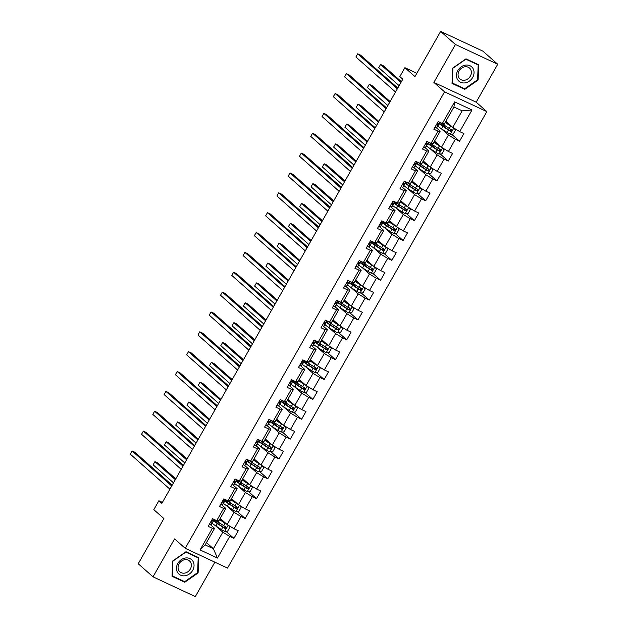 <?xml version="1.0" encoding="UTF-8"?>
<svg xmlns="http://www.w3.org/2000/svg" width="628" height="628" viewBox="0 0 628 628"><rect width="100%" height="100%" fill="white"/><g stroke="black" fill="none" stroke-linecap="round" stroke-linejoin="round"><path stroke-width="0.94" d="M497.729 64.252L482.924 51.166L440.636 31.4L455.441 44.486L433.893 82.417L444.553 91.837L486.841 111.603L476.181 102.183L497.729 64.252L455.441 44.486M444.553 91.837L185.236 548.322L227.524 568.089L486.841 111.603M185.236 548.322L174.576 538.903L153.028 576.834L195.316 596.6L214.87 562.17M153.028 576.834L138.223 563.748L163.892 518.555L153.821 509.661L158.884 500.752L161.851 503.366L402.799 79.222L399.84 76.6L404.895 67.691L414.967 76.592L440.636 31.4M445.833 121.267L452.764 127.39L462.161 110.842L453.934 106.996L444.538 123.543L442.332 123.504L438.163 121.557L433.822 129.195L437.991 131.142L431.051 143.365L426.883 141.41L422.542 149.048L426.71 151.003L419.771 163.217L415.603 161.27L411.262 168.908L415.43 170.855L408.49 183.078L404.322 181.131L399.981 188.769L404.149 190.716L397.21 202.938L393.042 200.984L388.701 208.622L392.869 210.576L385.93 222.791L381.761 220.844L377.42 228.482L381.589 230.429L374.649 242.651L370.473 240.705L366.14 248.343L370.308 250.289L363.369 262.512L359.192 260.557L354.859 268.195L359.028 270.15L352.088 282.365L347.912 280.418L343.579 288.056L347.747 290.003L340.808 302.225L336.632 300.278L332.298 307.916L336.467 309.863L329.527 322.086L325.351 320.131L321.01 327.769L325.186 329.724L318.247 341.946L314.071 339.991L309.73 347.629L313.906 349.576L306.959 361.799L302.79 359.852L298.449 367.49L302.625 369.437L295.678 381.659L291.51 379.712L287.169 387.343L291.345 389.297L284.398 401.52L280.229 399.565L275.888 407.203L280.064 409.158L273.117 421.372L268.949 419.425L264.608 427.064L268.784 429.01L261.837 441.233L257.668 439.286L253.327 446.924L257.496 448.871L250.556 461.093L246.388 459.139L242.047 466.777L246.215 468.731L239.276 480.946L235.108 478.999L230.766 486.637L234.935 488.584L227.995 500.806L223.827 498.86L219.486 506.498L223.654 508.445L216.715 520.667L212.547 518.712L208.206 526.35L212.374 528.305L200.081 549.94L217.453 558.064L213.402 548.739L222.807 532.191L215.404 525.652M442.332 123.504L454.625 101.862L471.997 109.986L459.704 131.621L463.872 133.576L459.539 141.214L451.516 134.125M217.453 558.064L229.746 536.422L233.914 538.377L238.255 530.739L234.087 528.784L241.026 516.561L245.203 518.516L249.536 510.878L245.367 508.923L252.307 496.709L256.483 498.656L260.816 491.018L256.648 489.071L263.587 476.848L267.764 478.795L272.097 471.165L267.928 469.21L274.868 456.988L279.044 458.942L283.377 451.304L279.209 449.35L286.148 437.135L290.324 439.082L294.658 431.444L290.489 429.497L297.429 417.275L301.605 419.221L305.946 411.583L301.77 409.637L308.717 397.414L312.885 399.369L317.226 391.731L313.05 389.776L319.997 377.561L324.166 379.508L328.507 371.87L324.331 369.923L331.278 357.701L335.446 359.648L339.787 352.01L335.611 350.063L342.558 337.84L346.727 339.795L351.068 332.157L346.892 330.202L353.839 317.988L358.007 319.935L362.348 312.297L358.172 310.35L365.119 298.127L369.288 300.074L373.629 292.436L369.46 290.489L376.4 278.267L380.568 280.221L384.909 272.583L380.741 270.629L387.68 258.406L391.848 260.361L396.19 252.723L392.021 250.776L398.961 238.554L403.129 240.5L407.47 232.862L403.302 230.916L410.241 218.693L414.409 220.648L418.75 213.01L414.582 211.055L421.521 198.833L425.698 200.787L430.031 193.149L425.863 191.195L432.802 178.98L436.978 180.927L441.311 173.289L437.143 171.342L444.082 159.119L448.259 161.066L452.592 153.428L448.423 151.481L455.363 139.259L459.539 141.214M431.051 143.365L433.257 143.404L440.197 131.181L436.02 127.5M441.021 128.489L448.423 135.028L441.484 147.25L434.552 141.127M440.197 131.181L437.991 131.142M455.363 139.259L448.423 135.028M448.423 151.481L441.484 147.25M419.771 163.217L421.977 163.264L428.916 151.042L424.74 147.352M429.74 148.349L437.143 154.888L430.204 167.111L423.272 160.98M428.916 151.042L426.71 151.003M444.082 159.119L437.143 154.888M437.143 171.342L430.204 167.111M408.49 183.078L410.696 183.125L417.636 170.902L413.46 167.213M418.46 168.202L425.863 174.749L418.923 186.971L411.992 180.84M417.636 170.902L415.43 170.855M432.802 178.98L425.863 174.749M425.863 191.195L418.923 186.971M397.21 202.938L399.408 202.977L406.355 190.763L402.179 187.073M407.18 188.062L414.582 194.609L407.643 206.824L400.703 200.701M406.355 190.763L404.149 190.716M421.521 198.833L414.582 194.609M414.582 211.055L407.643 206.824M385.93 222.791L388.128 222.838L395.075 210.616L390.899 206.926M395.899 207.923L403.302 214.462L396.362 226.684L389.423 220.554M395.075 210.616L392.869 210.576M410.241 218.693L403.302 214.462M403.302 230.916L396.362 226.684M374.649 242.651L376.847 242.698L383.794 230.476L379.618 226.786M384.619 227.776L392.021 234.323L385.082 246.545L378.142 240.414M383.794 230.476L381.589 230.429M398.961 238.554L392.021 234.323M392.021 250.776L385.082 246.545M363.369 262.512L365.567 262.551L372.514 250.337L368.338 246.647M373.338 247.636L380.741 254.183L373.793 266.398L366.862 260.275M372.514 250.337L370.308 250.289M387.68 258.406L380.741 254.183M380.741 270.629L373.793 266.398M352.088 282.365L354.286 282.412L361.233 270.189L357.057 266.507M362.058 267.497L369.46 274.036L362.513 286.258L355.581 280.135M361.233 270.189L359.028 270.15M376.4 278.267L369.46 274.036M369.46 290.489L362.513 286.258M340.808 302.225L343.006 302.272L349.953 290.05L345.777 286.36M350.769 287.349L358.18 293.896L351.233 306.119L344.301 299.988M349.953 290.05L347.747 290.003M365.119 298.127L358.18 293.896M358.172 310.35L351.233 306.119M329.527 322.086L331.725 322.125L338.665 309.91L334.496 306.221M339.489 307.21L346.899 313.757L339.952 325.971L333.021 319.848M338.665 309.91L336.467 309.863M353.839 317.988L346.899 313.757M346.892 330.202L339.952 325.971M318.247 341.946L320.445 341.985L327.384 329.763L323.216 326.081M328.209 327.07L335.619 333.609L328.672 345.832L321.74 339.709M327.384 329.763L325.186 329.724M342.558 337.84L335.619 333.609M335.611 350.063L328.672 345.832M306.959 361.799L309.164 361.846L316.104 349.623L311.935 345.934M316.928 346.923L324.338 353.47L317.391 365.692L310.46 359.561M316.104 349.623L313.906 349.576M331.278 357.701L324.338 353.47M324.331 369.923L317.391 365.692M295.678 381.659L297.884 381.698L304.823 369.484L300.655 365.794M305.648 366.783L313.05 373.33L306.111 385.545L299.179 379.422M304.823 369.484L302.625 369.437M319.997 377.561L313.05 373.33M313.05 389.776L306.111 385.545M284.398 401.52L286.604 401.559L293.543 389.336L289.375 385.655M294.367 386.644L301.77 393.183L294.83 405.405L287.899 399.282M293.543 389.336L291.345 389.297M308.717 397.414L301.77 393.183M301.77 409.637L294.83 405.405M273.117 421.372L275.323 421.419L282.262 409.197L278.094 405.507M283.087 406.504L290.489 413.043L283.55 425.266L276.618 419.135M282.262 409.197L280.064 409.158M297.429 417.275L290.489 413.043M290.489 429.497L283.55 425.266M261.837 441.233L264.043 441.28L270.982 429.057L266.814 425.368M271.806 426.357L279.209 432.904L272.269 445.126L265.338 438.996M270.982 429.057L268.784 429.01M286.148 437.135L279.209 432.904M279.209 449.35L272.269 445.126M250.556 461.093L252.762 461.133L259.702 448.91L255.525 445.228M260.526 446.218L267.928 452.757L260.989 464.979L254.057 458.856M259.702 448.91L257.496 448.871M274.868 456.988L267.928 452.757M267.928 469.21L260.989 464.979M239.276 480.946L241.482 480.993L248.421 468.771L244.245 465.081M249.245 466.078L256.648 472.617L249.709 484.84L242.777 478.709M248.421 468.771L246.215 468.731M263.587 476.848L256.648 472.617M256.648 489.071L249.709 484.84M227.995 500.806L230.201 500.854L237.141 488.631L232.964 484.942M237.965 485.931L245.367 492.478L238.428 504.7L231.496 498.569M237.141 488.631L234.935 488.584M252.307 496.709L245.367 492.478M245.367 508.923L238.428 504.7M216.715 520.667L218.913 520.706L225.86 508.492L221.684 504.802M226.684 505.791L234.087 512.338L227.148 524.553L220.208 518.43M225.86 508.492L223.654 508.445M241.026 516.561L234.087 512.338M234.087 528.784L227.148 524.553M200.081 549.94L205.175 544.892L214.58 528.344L210.404 524.655M206.471 542.616L213.402 548.739L205.175 544.892M214.58 528.344L212.374 528.305M229.746 536.422L222.807 532.191M416.851 73.28L404.895 67.691M162.401 502.392L158.884 500.752M471.997 109.986L462.161 110.842M453.934 106.996L454.625 101.862M459.704 131.621L452.764 127.39M233.914 538.377L225.892 531.28M245.203 518.516L237.18 511.428M256.483 498.656L248.46 491.567M267.764 478.795L259.741 471.707M279.044 458.942L271.021 451.854M290.324 439.082L282.302 431.993M301.605 419.221L293.582 412.133M312.885 399.369L304.863 392.28M324.166 379.508L316.143 372.42M335.446 359.648L327.424 352.559M346.727 339.795L338.704 332.707M358.007 319.935L349.984 312.846M369.288 300.074L361.265 292.986M380.568 280.221L372.545 273.125M391.848 260.361L383.826 253.272M403.129 240.5L395.106 233.412M414.409 220.648L406.387 213.551M425.698 200.787L417.675 193.699M436.978 180.927L428.955 173.838M448.259 161.066L440.236 153.978M198.11 572.94L198.723 557.68L185.99 551.729L172.645 561.032L172.033 576.292L184.765 582.25L198.11 572.94L197.608 572.493M433.893 82.417L476.181 102.183M465.992 58.836L452.647 68.146L452.034 83.406L464.767 89.357L478.112 80.054L478.724 64.794L465.992 58.836M183.486 581.112L184.765 582.25M477.602 79.599L478.112 80.054M463.488 88.226L464.767 89.357M209.399 524.254A3.909 0.502 29.6 0 0 211.079 524.741L211.722 524.035A11.296 1.46 29.6 0 0 211.746 524.003A11.296 1.46 29.6 0 0 211.762 523.964M214.007 520.015A11.296 1.46 -150.4 0 1 213.991 520.055A11.296 1.46 -150.4 0 1 213.96 520.086L213.324 520.793A3.909 0.502 -150.4 0 1 212.335 520.604L211.471 522.127A3.909 0.502 29.6 0 0 212.452 522.323L213.096 521.617A11.296 1.46 29.6 0 0 213.12 521.585A11.296 1.46 29.6 0 0 212.704 520.73M172.174 485.193L134.934 452.293L132.076 450.959L171.719 485.986M130.271 454.138L132.076 450.959L130.271 454.138L169.913 489.173M226.841 524.286A3.909 0.502 -150.4 0 1 225.06 523.218L219.572 519.654A11.296 1.46 -150.4 0 1 219.533 519.623M225.852 523.414L220.397 519.858A9.373 1.209 -150.4 0 1 219.674 519.38M228.49 525.369L229.801 527.347L227.634 531.162L224.628 531.366A3.909 0.502 -150.4 0 1 221.441 529.585L215.961 526.013A11.296 1.46 -150.4 0 1 212.17 523.257M213.394 520.714A11.296 1.46 29.6 0 0 217.335 523.595L222.814 527.167A3.909 0.502 29.6 0 0 225.067 528.486C226.339 528.478 226.622 527.967 225.939 526.955A3.909 0.502 -150.4 0 1 223.686 525.644L218.199 522.072A11.296 1.46 -150.4 0 1 215.192 519.953M175.769 478.858L157.793 462.977L154.935 461.643L153.13 464.822L173.509 482.838M225.083 526.201C225.868 527.3 225.578 527.81 224.22 527.732L218.151 523.807A9.373 1.209 -150.4 0 1 214.007 520.188A9.373 1.209 -150.4 0 1 215.796 520.408M175.322 479.651L154.935 461.643L153.13 464.822M193.047 561.456A9.593 8.109 131.5 0 0 181.178 559.736A9.593 8.109 131.5 0 0 177.473 572.312A9.593 8.109 131.5 0 0 189.342 574.023A9.593 8.109 131.5 0 0 193.047 561.456M190.614 562.295A7.269 6.139 131.5 0 0 189.53 560.961A7.269 6.139 131.5 0 0 180.84 561.62A7.269 6.139 131.5 0 0 178.831 570.514A7.269 6.139 131.5 0 0 179.906 571.849A7.269 6.139 131.5 0 0 188.604 571.19A7.269 6.139 131.5 0 0 190.614 562.295M184.671 581.669L172.331 575.9L172.92 561.11L185.857 552.098L198.189 557.86L197.6 572.65L184.671 581.669M197.153 556.942L198.189 557.86M457.836 70.524A9.593 8.109 131.5 0 0 460.56 82.268A9.593 8.109 131.5 0 0 472.688 77.464A9.593 8.109 131.5 0 0 469.964 65.72A9.593 8.109 131.5 0 0 457.836 70.524M459.099 70.886A7.269 6.139 131.5 0 0 459.908 78.963A7.269 6.139 131.5 0 0 470.341 76.145A7.269 6.139 131.5 0 0 469.532 68.075A7.269 6.139 131.5 0 0 459.099 70.886M478.191 64.974L477.602 79.764L464.665 88.784L452.333 83.014L452.921 68.224L465.85 59.205L478.191 64.974L477.147 64.056M220.679 504.394A3.909 0.502 29.6 0 0 222.359 504.881L223.003 504.174A11.296 1.46 29.6 0 0 223.026 504.143A11.296 1.46 29.6 0 0 223.042 504.103M225.287 500.155A11.296 1.46 -150.4 0 1 225.271 500.194A11.296 1.46 -150.4 0 1 225.248 500.233L224.604 500.94A3.909 0.502 -150.4 0 1 223.615 500.744L222.752 502.267A3.909 0.502 29.6 0 0 223.733 502.463L224.377 501.756A11.296 1.46 29.6 0 0 224.4 501.725A11.296 1.46 29.6 0 0 223.984 500.869M183.454 465.34L146.214 432.433L143.357 431.098L182.999 466.125M141.551 434.278L143.357 431.098L141.551 434.278L181.194 469.312M231.96 484.533A3.909 0.502 29.6 0 0 233.64 485.028L234.283 484.321A11.296 1.46 29.6 0 0 234.307 484.282A11.296 1.46 29.6 0 0 234.323 484.243M236.568 480.302A11.296 1.46 -150.4 0 1 236.552 480.341A11.296 1.46 -150.4 0 1 236.528 480.373L235.885 481.079A3.909 0.502 -150.4 0 1 234.896 480.883L234.032 482.414A3.909 0.502 29.6 0 0 235.013 482.61L235.657 481.904A11.296 1.46 29.6 0 0 235.681 481.864A11.296 1.46 29.6 0 0 235.264 481.017M194.735 445.48L157.495 412.572L154.637 411.238L194.28 446.273M152.832 414.425L154.637 411.238L152.832 414.425L192.474 449.452M238.122 504.433A3.909 0.502 -150.4 0 1 236.34 503.366L230.853 499.794A11.296 1.46 -150.4 0 1 230.814 499.762M237.133 503.554L231.677 499.998A9.373 1.209 -150.4 0 1 230.955 499.519M239.77 505.516L241.081 507.487L238.915 511.31L235.908 511.514A3.909 0.502 -150.4 0 1 232.721 509.732L227.242 506.16A11.296 1.46 -150.4 0 1 223.45 503.405M224.675 500.854A11.296 1.46 29.6 0 0 228.616 503.742L234.095 507.306A3.909 0.502 29.6 0 0 236.348 508.625C237.619 508.617 237.902 508.107 237.219 507.102A3.909 0.502 -150.4 0 1 234.966 505.783L229.479 502.212A11.296 1.46 -150.4 0 1 226.472 500.092M187.05 459.005L169.073 443.117L166.216 441.782L164.41 444.962L184.789 462.977M236.364 506.349C237.149 507.44 236.858 507.95 235.5 507.871L229.432 503.946A9.373 1.209 -150.4 0 1 225.287 500.328A9.373 1.209 -150.4 0 1 227.077 500.555M186.602 459.798L166.216 441.782L164.41 444.962M249.402 484.573A3.909 0.502 -150.4 0 1 247.62 483.505L242.133 479.933A11.296 1.46 -150.4 0 1 242.094 479.91M248.413 483.701L242.958 480.145A9.373 1.209 -150.4 0 1 242.235 479.666M251.051 485.656L252.362 487.634L250.195 491.449L247.189 491.653A3.909 0.502 -150.4 0 1 244.002 489.871L238.522 486.3A11.296 1.46 -150.4 0 1 234.731 483.544M235.955 481.001A11.296 1.46 29.6 0 0 239.896 483.882L245.375 487.454A3.909 0.502 29.6 0 0 247.628 488.772C248.9 488.757 249.19 488.246 248.5 487.242A3.909 0.502 -150.4 0 1 246.247 485.923L240.76 482.351A11.296 1.46 -150.4 0 1 237.753 480.239M198.33 439.145L180.354 423.256L177.496 421.922L175.691 425.109L196.077 443.117M247.644 486.488C248.429 487.587 248.139 488.089 246.78 488.019L240.712 484.086A9.373 1.209 -150.4 0 1 236.568 480.475A9.373 1.209 -150.4 0 1 238.357 480.695M197.883 439.938L177.496 421.922L175.691 425.109M243.24 464.673A3.909 0.502 29.6 0 0 244.92 465.167L245.564 464.461A11.296 1.46 29.6 0 0 245.587 464.43A11.296 1.46 29.6 0 0 245.603 464.39M247.848 460.442A11.296 1.46 -150.4 0 1 247.832 460.481A11.296 1.46 -150.4 0 1 247.809 460.512L247.165 461.219A3.909 0.502 -150.4 0 1 246.184 461.03L245.312 462.553A3.909 0.502 29.6 0 0 246.294 462.75L246.937 462.043A11.296 1.46 29.6 0 0 246.961 462.012A11.296 1.46 29.6 0 0 246.545 461.156M206.015 425.619L168.775 392.72L165.918 391.377L205.568 426.412M164.112 394.565L165.918 391.377L164.112 394.565L203.755 429.599M254.521 444.82A3.909 0.502 29.6 0 0 256.2 445.307L256.844 444.6A11.296 1.46 29.6 0 0 256.868 444.569A11.296 1.46 29.6 0 0 256.891 444.53M259.129 440.581A11.296 1.46 -150.4 0 1 259.113 440.62A11.296 1.46 -150.4 0 1 259.089 440.66L258.446 441.366A3.909 0.502 -150.4 0 1 257.464 441.17L256.593 442.693A3.909 0.502 29.6 0 0 257.574 442.889L258.218 442.183A11.296 1.46 29.6 0 0 258.241 442.151A11.296 1.46 29.6 0 0 257.825 441.296M217.296 405.767L180.063 372.859L177.206 371.525L216.848 406.551M175.393 374.704L177.206 371.525L175.393 374.704L215.035 409.739M265.801 424.96A3.909 0.502 29.6 0 0 267.481 425.454L268.125 424.748A11.296 1.46 29.6 0 0 268.148 424.709A11.296 1.46 29.6 0 0 268.172 424.669M270.409 420.729A11.296 1.46 -150.4 0 1 270.393 420.768A11.296 1.46 -150.4 0 1 270.37 420.799L269.726 421.506A3.909 0.502 -150.4 0 1 268.745 421.31L267.873 422.84A3.909 0.502 29.6 0 0 268.855 423.036L269.498 422.33A11.296 1.46 29.6 0 0 269.522 422.291A11.296 1.46 29.6 0 0 269.106 421.443M228.576 385.906L191.344 352.999L188.486 351.664L228.129 386.699M186.673 354.844L188.486 351.664L186.673 354.844L226.316 389.878M260.683 464.712A3.909 0.502 -150.4 0 1 258.901 463.645L253.414 460.081A11.296 1.46 -150.4 0 1 253.374 460.049M259.694 463.841L254.238 460.285A9.373 1.209 -150.4 0 1 253.516 459.806M262.331 465.795L263.65 467.774L261.476 471.589L258.469 471.793A3.909 0.502 -150.4 0 1 255.282 470.011L249.803 466.439A11.296 1.46 -150.4 0 1 246.011 463.684M247.236 461.14A11.296 1.46 29.6 0 0 251.176 464.021L256.656 467.593A3.909 0.502 29.6 0 0 258.909 468.912C260.18 468.904 260.471 468.394 259.78 467.381A3.909 0.502 -150.4 0 1 257.527 466.07L252.04 462.498A11.296 1.46 -150.4 0 1 249.033 460.379M209.611 419.284L191.634 403.404L188.777 402.069L186.971 405.248L207.358 423.264M258.924 466.628C259.709 467.727 259.419 468.237 258.061 468.158L251.993 464.233A9.373 1.209 -150.4 0 1 247.848 460.614A9.373 1.209 -150.4 0 1 249.638 460.834M209.163 420.077L188.777 402.069L186.971 405.248M271.963 444.852A3.909 0.502 -150.4 0 1 270.181 443.792L264.694 440.22A11.296 1.46 -150.4 0 1 264.655 440.189M270.974 443.98L265.518 440.424A9.373 1.209 -150.4 0 1 264.796 439.945M273.612 445.943L274.931 447.913L272.756 451.736L269.75 451.94A3.909 0.502 -150.4 0 1 266.562 450.158L261.083 446.587A11.296 1.46 -150.4 0 1 257.292 443.831M258.516 441.28A11.296 1.46 29.6 0 0 262.457 444.169L267.936 447.733A3.909 0.502 29.6 0 0 270.189 449.051C271.461 449.044 271.751 448.533 271.061 447.529A3.909 0.502 -150.4 0 1 268.808 446.21L263.32 442.638A11.296 1.46 -150.4 0 1 260.314 440.518M220.891 399.432L202.915 383.543L200.057 382.209L198.252 385.388L218.638 403.404M270.205 446.775C270.99 447.866 270.699 448.376 269.341 448.298L263.273 444.373A9.373 1.209 -150.4 0 1 259.129 440.754A9.373 1.209 -150.4 0 1 260.918 440.982M220.444 400.224L200.057 382.209L198.252 385.388M283.244 424.999A3.909 0.502 -150.4 0 1 281.462 423.931L275.982 420.36A11.296 1.46 -150.4 0 1 275.935 420.336M282.262 424.128L276.799 420.572A9.373 1.209 -150.4 0 1 276.077 420.093M284.892 426.082L286.211 428.053L284.037 431.876L281.03 432.08A3.909 0.502 -150.4 0 1 277.843 430.298L272.364 426.726A11.296 1.46 -150.4 0 1 268.572 423.971M269.797 421.427A11.296 1.46 29.6 0 0 273.737 424.308L279.224 427.88A3.909 0.502 29.6 0 0 281.477 429.199C282.741 429.183 283.032 428.673 282.341 427.668A3.909 0.502 -150.4 0 1 280.088 426.349L274.609 422.777A11.296 1.46 -150.4 0 1 271.594 420.666M232.172 379.571L214.195 363.683L211.338 362.348L209.532 365.535L229.919 383.543M281.493 426.914C282.27 428.013 281.98 428.516 280.622 428.445L274.554 424.512A9.373 1.209 -150.4 0 1 270.409 420.893A9.373 1.209 -150.4 0 1 272.199 421.121M231.724 380.364L211.338 362.348L209.532 365.535M277.081 405.099A3.909 0.502 29.6 0 0 278.761 405.594L279.405 404.887A11.296 1.46 29.6 0 0 279.436 404.856A11.296 1.46 29.6 0 0 279.452 404.817M281.689 400.868A11.296 1.46 -150.4 0 1 281.674 400.907A11.296 1.46 -150.4 0 1 281.65 400.939L281.006 401.645A3.909 0.502 -150.4 0 1 280.025 401.449L279.154 402.98A3.909 0.502 29.6 0 0 280.135 403.176L280.779 402.47A11.296 1.46 29.6 0 0 280.81 402.43A11.296 1.46 29.6 0 0 280.386 401.582M239.857 366.046L202.624 333.146L199.767 331.804L239.409 366.838M197.953 334.991L199.767 331.804L197.953 334.991L237.596 370.018M294.532 405.139A3.909 0.502 -150.4 0 1 292.742 404.071L287.263 400.499A11.296 1.46 -150.4 0 1 287.216 400.476M293.543 404.267L288.079 400.711A9.373 1.209 -150.4 0 1 287.357 400.232M296.173 406.222L297.491 408.2L295.317 412.015L292.31 412.219A3.909 0.502 -150.4 0 1 289.131 410.437L283.644 406.865A11.296 1.46 -150.4 0 1 279.853 404.11M281.077 401.567A11.296 1.46 29.6 0 0 285.018 404.448L290.505 408.019A3.909 0.502 29.6 0 0 292.758 409.338C294.022 409.323 294.312 408.82 293.621 407.808A3.909 0.502 -150.4 0 1 291.368 406.489L285.889 402.925A11.296 1.46 -150.4 0 1 282.875 400.805M243.452 359.711L225.476 343.83L222.618 342.488L220.813 345.675L241.199 363.691M292.774 407.054C293.551 408.153 293.268 408.663 291.902 408.585L285.834 404.66A9.373 1.209 -150.4 0 1 281.689 401.041A9.373 1.209 -150.4 0 1 283.479 401.261M243.005 360.503L222.618 342.488L220.813 345.675M288.362 385.247A3.909 0.502 29.6 0 0 290.042 385.733L290.686 385.027A11.296 1.46 29.6 0 0 290.717 384.995A11.296 1.46 29.6 0 0 290.733 384.956M292.97 381.008A11.296 1.46 -150.4 0 1 292.954 381.047A11.296 1.46 -150.4 0 1 292.931 381.086L292.287 381.793A3.909 0.502 -150.4 0 1 291.306 381.596L290.434 383.119A3.909 0.502 29.6 0 0 291.416 383.316L292.059 382.609A11.296 1.46 29.6 0 0 292.091 382.578A11.296 1.46 29.6 0 0 291.667 381.722M251.137 346.193L213.905 313.286L211.047 311.951L250.69 346.978M209.234 315.13L211.047 311.951L209.234 315.13L248.876 350.165M305.812 385.278A3.909 0.502 -150.4 0 1 304.023 384.218L298.543 380.647A11.296 1.46 -150.4 0 1 298.496 380.615M304.823 384.407L299.36 380.851A9.373 1.209 -150.4 0 1 298.638 380.372M307.453 386.369L308.772 388.339L306.597 392.162L303.591 392.367A3.909 0.502 -150.4 0 1 300.412 390.577L294.925 387.013A11.296 1.46 -150.4 0 1 291.133 384.257M292.358 381.706A11.296 1.46 29.6 0 0 296.298 384.587L301.785 388.159A3.909 0.502 29.6 0 0 304.038 389.478C305.302 389.47 305.593 388.96 304.902 387.955A3.909 0.502 -150.4 0 1 302.649 386.636L297.17 383.064A11.296 1.46 -150.4 0 1 294.155 380.945M254.733 339.858L236.756 323.969L233.899 322.635L232.093 325.814L252.48 343.83M304.054 387.201C304.831 388.292 304.549 388.803 303.183 388.724L297.123 384.799A9.373 1.209 -150.4 0 1 292.97 381.18A9.373 1.209 -150.4 0 1 294.76 381.408M254.285 340.651L233.899 322.635L232.093 325.814M299.642 365.386A3.909 0.502 29.6 0 0 301.322 365.881L301.966 365.174A11.296 1.46 29.6 0 0 301.997 365.135A11.296 1.46 29.6 0 0 302.013 365.096M304.25 361.147A11.296 1.46 -150.4 0 1 304.235 361.186A11.296 1.46 -150.4 0 1 304.211 361.226L303.567 361.932A3.909 0.502 -150.4 0 1 302.586 361.736L301.715 363.267A3.909 0.502 29.6 0 0 302.696 363.455L303.34 362.749A11.296 1.46 29.6 0 0 303.371 362.717A11.296 1.46 29.6 0 0 302.955 361.869M262.418 326.332L225.185 293.425L222.328 292.091L261.97 327.125M220.522 295.27L222.328 292.091L220.522 295.27L260.165 330.304M317.093 365.425A3.909 0.502 -150.4 0 1 315.303 364.358L309.824 360.786A11.296 1.46 -150.4 0 1 309.777 360.762M316.104 364.546L310.64 360.998A9.373 1.209 -150.4 0 1 309.918 360.511M318.734 366.509L320.052 368.479L317.886 372.302L314.871 372.506A3.909 0.502 -150.4 0 1 311.692 370.724L306.205 367.152A11.296 1.46 -150.4 0 1 302.413 364.397M303.646 361.846A11.296 1.46 29.6 0 0 307.579 364.735L313.066 368.306A3.909 0.502 29.6 0 0 315.319 369.625C316.583 369.609 316.873 369.099 316.182 368.094A3.909 0.502 -150.4 0 1 313.929 366.776L308.45 363.204A11.296 1.46 -150.4 0 1 305.436 361.084M266.013 319.997L248.036 304.109L245.179 302.774L243.374 305.962L263.76 323.969M315.334 367.341C316.112 368.432 315.829 368.942 314.463 368.871L308.403 364.939A9.373 1.209 -150.4 0 1 304.25 361.32A9.373 1.209 -150.4 0 1 306.04 361.547M265.566 320.79L245.179 302.774L243.374 305.962M310.931 345.526A3.909 0.502 29.6 0 0 312.611 346.02L313.246 345.314A11.296 1.46 29.6 0 0 313.278 345.274A11.296 1.46 29.6 0 0 313.294 345.235M315.531 341.294A11.296 1.46 -150.4 0 1 315.515 341.334A11.296 1.46 -150.4 0 1 315.491 341.365L314.848 342.072A3.909 0.502 -150.4 0 1 313.867 341.875L312.995 343.406A3.909 0.502 29.6 0 0 313.984 343.602L314.628 342.896A11.296 1.46 29.6 0 0 314.652 342.857A11.296 1.46 29.6 0 0 314.236 342.009M273.698 306.472L236.466 273.565L233.608 272.23L273.251 307.265M231.803 275.417L233.608 272.23L231.803 275.417L271.445 310.444M328.373 345.565A3.909 0.502 -150.4 0 1 326.584 344.497L321.104 340.925A11.296 1.46 -150.4 0 1 321.065 340.902M327.384 344.694L321.921 341.137A9.373 1.209 -150.4 0 1 321.198 340.659M330.014 346.648L331.333 348.626L329.166 352.441L326.152 352.646A3.909 0.502 -150.4 0 1 322.973 350.864L317.485 347.292A11.296 1.46 -150.4 0 1 313.694 344.536M314.926 341.993A11.296 1.46 29.6 0 0 318.859 344.874L324.346 348.446A3.909 0.502 29.6 0 0 326.599 349.765C327.863 349.749 328.154 349.246 327.463 348.234A3.909 0.502 -150.4 0 1 325.21 346.915L319.731 343.351A11.296 1.46 -150.4 0 1 316.716 341.232M277.301 300.137L259.317 284.256L256.467 282.914L254.654 286.101L275.04 304.117M326.615 347.48C327.4 348.579 327.11 349.089 325.744 349.011L319.683 345.086A9.373 1.209 -150.4 0 1 315.531 341.467A9.373 1.209 -150.4 0 1 317.321 341.687M276.846 300.93L256.467 282.914L254.654 286.101M322.211 325.673A3.909 0.502 29.6 0 0 323.891 326.16L324.535 325.453A11.296 1.46 29.6 0 0 324.558 325.422A11.296 1.46 29.6 0 0 324.574 325.382M326.811 321.434A11.296 1.46 -150.4 0 1 326.796 321.473A11.296 1.46 -150.4 0 1 326.772 321.512L326.128 322.219A3.909 0.502 -150.4 0 1 325.147 322.023L324.276 323.546A3.909 0.502 29.6 0 0 325.265 323.742L325.908 323.035A11.296 1.46 29.6 0 0 325.932 323.004A11.296 1.46 29.6 0 0 325.516 322.148M284.979 286.611L247.746 253.712L244.889 252.377L284.531 287.404M243.083 255.557L244.889 252.377L243.083 255.557L282.726 290.591M339.654 325.704A3.909 0.502 -150.4 0 1 337.864 324.645L332.385 321.073A11.296 1.46 -150.4 0 1 332.345 321.041M338.665 324.833L333.201 321.277A9.373 1.209 -150.4 0 1 332.479 320.798M341.294 326.796L342.613 328.766L340.447 332.581L337.432 332.785A3.909 0.502 -150.4 0 1 334.253 331.003L328.766 327.439A11.296 1.46 -150.4 0 1 324.974 324.684M326.207 322.133A11.296 1.46 29.6 0 0 330.14 325.014L335.627 328.585A3.909 0.502 29.6 0 0 337.88 329.904C339.144 329.896 339.434 329.386 338.743 328.381A3.909 0.502 -150.4 0 1 336.49 327.062L331.011 323.491A11.296 1.46 -150.4 0 1 327.997 321.371M288.582 280.284L270.605 264.396L267.748 263.061L265.934 266.241L286.321 284.256M337.895 327.628C338.68 328.719 338.39 329.229 337.024 329.151L330.964 325.226A9.373 1.209 -150.4 0 1 326.811 321.607A9.373 1.209 -150.4 0 1 328.609 321.834M288.126 281.069L267.748 263.061L265.934 266.241M333.492 305.812A3.909 0.502 29.6 0 0 335.171 306.307L335.815 305.601A11.296 1.46 29.6 0 0 335.839 305.561A11.296 1.46 29.6 0 0 335.854 305.522M338.099 301.573A11.296 1.46 -150.4 0 1 338.076 301.613A11.296 1.46 -150.4 0 1 338.052 301.652L337.409 302.358A3.909 0.502 -150.4 0 1 336.427 302.162L335.564 303.693A3.909 0.502 29.6 0 0 336.545 303.881L337.189 303.175A11.296 1.46 29.6 0 0 337.212 303.143A11.296 1.46 29.6 0 0 336.796 302.296M296.259 266.759L259.026 233.851L256.169 232.517L295.812 267.552M254.364 235.696L256.169 232.517L254.364 235.696L294.006 270.731M350.934 305.852A3.909 0.502 -150.4 0 1 349.144 304.784L343.665 301.212A11.296 1.46 -150.4 0 1 343.626 301.189M349.945 304.973L344.482 301.416A9.373 1.209 -150.4 0 1 343.759 300.938M352.575 306.935L353.894 308.905L351.727 312.728L348.713 312.932A3.909 0.502 -150.4 0 1 345.533 311.15L340.046 307.579A11.296 1.46 -150.4 0 1 336.255 304.823M337.487 302.272A11.296 1.46 29.6 0 0 341.42 305.161L346.907 308.733A3.909 0.502 29.6 0 0 349.16 310.044C350.424 310.036 350.714 309.526 350.024 308.521A3.909 0.502 -150.4 0 1 347.771 307.202L342.291 303.63A11.296 1.46 -150.4 0 1 339.285 301.511M299.862 260.424L281.886 244.535L279.028 243.201L277.215 246.38L297.601 264.396M349.176 307.767C349.961 308.858 349.67 309.369 348.305 309.298L342.244 305.365A9.373 1.209 -150.4 0 1 338.099 301.746A9.373 1.209 -150.4 0 1 339.889 301.974M299.407 261.217L279.028 243.201L277.215 246.38M344.772 285.952A3.909 0.502 29.6 0 0 346.452 286.447L347.096 285.74A11.296 1.46 29.6 0 0 347.119 285.701A11.296 1.46 29.6 0 0 347.135 285.661M349.38 281.721A11.296 1.46 -150.4 0 1 349.356 281.76A11.296 1.46 -150.4 0 1 349.333 281.791L348.689 282.498A3.909 0.502 -150.4 0 1 347.708 282.302L346.844 283.832A3.909 0.502 29.6 0 0 347.826 284.029L348.469 283.322A11.296 1.46 29.6 0 0 348.493 283.283A11.296 1.46 29.6 0 0 348.077 282.435M307.539 246.898L270.307 213.991L267.45 212.656L307.092 247.691M265.644 215.844L267.45 212.656L265.644 215.844L305.286 250.87M362.215 285.991A3.909 0.502 -150.4 0 1 360.433 284.924L354.946 281.352A11.296 1.46 -150.4 0 1 354.906 281.328M361.226 285.12L355.762 281.564A9.373 1.209 -150.4 0 1 355.04 281.085M363.855 287.075L365.174 289.053L363.008 292.868L359.993 293.072A3.909 0.502 -150.4 0 1 356.814 291.29L351.327 287.718A11.296 1.46 -150.4 0 1 347.535 284.963M348.768 282.419A11.296 1.46 29.6 0 0 352.701 285.3L358.188 288.872A3.909 0.502 29.6 0 0 360.441 290.191C361.704 290.175 361.995 289.665 361.312 288.66A3.909 0.502 -150.4 0 1 359.059 287.341L353.572 283.77A11.296 1.46 -150.4 0 1 350.565 281.658M311.143 240.563L293.166 224.675L290.309 223.34L288.495 226.527L308.882 244.535M360.456 287.907C361.241 289.006 360.951 289.516 359.585 289.437L353.525 285.505A9.373 1.209 -150.4 0 1 349.38 281.894A9.373 1.209 -150.4 0 1 351.17 282.113M310.687 241.356L290.309 223.34L288.495 226.527M356.052 266.099A3.909 0.502 29.6 0 0 357.732 266.586L358.376 265.88A11.296 1.46 29.6 0 0 358.4 265.848A11.296 1.46 29.6 0 0 358.415 265.809M360.66 261.86A11.296 1.46 -150.4 0 1 360.645 261.9L359.97 262.637A3.909 0.502 -150.4 0 1 358.988 262.449L358.125 263.972A3.909 0.502 29.6 0 0 359.106 264.168L359.75 263.462A11.296 1.46 29.6 0 0 359.773 263.43A11.296 1.46 29.6 0 0 359.357 262.575M318.82 227.038L281.587 194.138L278.73 192.804L318.372 227.831M276.924 195.983L278.73 192.804L276.924 195.983L316.567 231.018M373.495 266.131A3.909 0.502 -150.4 0 1 371.713 265.071L366.226 261.499A11.296 1.46 -150.4 0 1 366.187 261.468M372.506 265.259L367.05 261.703A9.373 1.209 -150.4 0 1 366.32 261.224M375.136 267.214L376.455 269.192L374.288 273.007L371.281 273.211A3.909 0.502 -150.4 0 1 368.094 271.429L362.607 267.858A11.296 1.46 -150.4 0 1 358.824 265.102M360.048 262.559A11.296 1.46 29.6 0 0 363.981 265.44L369.468 269.012A3.909 0.502 29.6 0 0 371.721 270.33C372.985 270.323 373.275 269.812 372.592 268.8A3.909 0.502 -150.4 0 1 370.339 267.489L364.852 263.917A11.296 1.46 -150.4 0 1 361.846 261.798M322.423 220.711L304.447 204.822L301.589 203.488L299.776 206.667L320.162 224.683M371.737 268.054C372.522 269.145 372.231 269.655 370.865 269.577L364.805 265.652A9.373 1.209 -150.4 0 1 360.66 262.033A9.373 1.209 -150.4 0 1 362.45 262.253M321.976 221.496L301.589 203.488L299.776 206.667M367.333 246.239A3.909 0.502 29.6 0 0 369.013 246.726L369.656 246.019A11.296 1.46 29.6 0 0 369.68 245.988A11.296 1.46 29.6 0 0 369.696 245.948M371.941 242A11.296 1.46 -150.4 0 1 371.925 242.039A11.296 1.46 -150.4 0 1 371.894 242.078L371.25 242.785A3.909 0.502 -150.4 0 1 370.269 242.589L369.405 244.119A3.909 0.502 29.6 0 0 370.387 244.308L371.03 243.601A11.296 1.46 29.6 0 0 371.054 243.57A11.296 1.46 29.6 0 0 370.638 242.714M330.108 207.185L292.868 174.278L290.01 172.943L329.653 207.978M288.205 176.123L290.01 172.943L288.205 176.123L327.847 211.157M384.776 246.278A3.909 0.502 -150.4 0 1 382.994 245.21L377.507 241.639A11.296 1.46 -150.4 0 1 377.467 241.615M383.786 245.399L378.331 241.843A9.373 1.209 -150.4 0 1 377.609 241.364M386.416 247.361L387.735 249.332L385.568 253.155L382.562 253.359A3.909 0.502 -150.4 0 1 379.375 251.577L373.896 248.005A11.296 1.46 -150.4 0 1 370.104 245.25M371.329 242.698A11.296 1.46 29.6 0 0 375.269 245.587L380.749 249.159A3.909 0.502 29.6 0 0 383.002 250.47C384.265 250.462 384.556 249.952 383.873 248.947A3.909 0.502 -150.4 0 1 381.62 247.628L376.133 244.056A11.296 1.46 -150.4 0 1 373.126 241.937M333.704 200.85L315.727 184.962L312.87 183.627L311.064 186.806L331.443 204.822M383.017 248.193C383.802 249.285 383.512 249.795 382.154 249.716L376.086 245.791A9.373 1.209 -150.4 0 1 371.941 242.173A9.373 1.209 -150.4 0 1 373.731 242.4M333.256 201.643L312.87 183.627L311.064 186.806M378.613 226.378A3.909 0.502 29.6 0 0 380.293 226.873L380.937 226.166A11.296 1.46 29.6 0 0 380.961 226.127A11.296 1.46 29.6 0 0 380.976 226.088M383.221 222.147A11.296 1.46 -150.4 0 1 383.206 222.186A11.296 1.46 -150.4 0 1 383.174 222.218L382.531 222.924A3.909 0.502 -150.4 0 1 381.549 222.728L380.686 224.259A3.909 0.502 29.6 0 0 381.667 224.455L382.311 223.749A11.296 1.46 29.6 0 0 382.334 223.709A11.296 1.46 29.6 0 0 381.918 222.861M341.389 187.325L304.148 154.417L301.291 153.083L340.933 188.117M299.485 156.27L301.291 153.083L299.485 156.27L339.128 191.297M396.056 226.418A3.909 0.502 -150.4 0 1 394.274 225.35L388.787 221.778A11.296 1.46 -150.4 0 1 388.748 221.755M395.067 225.546L389.611 221.99A9.373 1.209 -150.4 0 1 388.889 221.511M397.705 227.501L399.016 229.479L396.849 233.294L393.842 233.498A3.909 0.502 -150.4 0 1 390.655 231.716L385.176 228.145A11.296 1.46 -150.4 0 1 381.384 225.389M382.609 222.846A11.296 1.46 29.6 0 0 386.55 225.727L392.029 229.299A3.909 0.502 29.6 0 0 394.282 230.617C395.554 230.602 395.836 230.091 395.153 229.087A3.909 0.502 -150.4 0 1 392.9 227.768L387.413 224.196A11.296 1.46 -150.4 0 1 384.407 222.084M344.984 180.99L327.007 165.101L324.15 163.767L322.345 166.954L342.723 184.962M394.298 228.333C395.083 229.432 394.792 229.934 393.434 229.864L387.366 225.931A9.373 1.209 -150.4 0 1 383.221 222.32A9.373 1.209 -150.4 0 1 385.011 222.54M344.536 181.782L324.15 163.767L322.345 166.954M389.894 206.526A3.909 0.502 29.6 0 0 391.574 207.012L392.217 206.306A11.296 1.46 29.6 0 0 392.241 206.274A11.296 1.46 29.6 0 0 392.257 206.235M394.502 202.287A11.296 1.46 -150.4 0 1 394.486 202.326A11.296 1.46 -150.4 0 1 394.463 202.357L393.819 203.064A3.909 0.502 -150.4 0 1 392.83 202.875L391.966 204.398A3.909 0.502 29.6 0 0 392.947 204.595L393.591 203.888A11.296 1.46 29.6 0 0 393.615 203.857A11.296 1.46 29.6 0 0 393.199 203.001M352.669 167.464L315.429 134.565L312.571 133.222L352.214 168.257M310.766 136.409L312.571 133.222L310.766 136.409L350.408 171.444M407.337 206.557A3.909 0.502 -150.4 0 1 405.555 205.489L400.067 201.926A11.296 1.46 -150.4 0 1 400.028 201.894M406.347 205.686L400.892 202.13A9.373 1.209 -150.4 0 1 400.169 201.651M408.985 207.64L410.296 209.619L408.129 213.434L405.123 213.638A3.909 0.502 -150.4 0 1 401.936 211.856L396.456 208.284A11.296 1.46 -150.4 0 1 392.665 205.529M393.889 202.985A11.296 1.46 29.6 0 0 397.83 205.866L403.309 209.438A3.909 0.502 29.6 0 0 405.562 210.757C406.834 210.749 407.117 210.239 406.434 209.226A3.909 0.502 -150.4 0 1 404.181 207.915L398.694 204.343A11.296 1.46 -150.4 0 1 395.687 202.224M356.264 161.129L338.288 145.249L335.43 143.914L333.625 147.093L354.004 165.109M405.578 208.472C406.363 209.571 406.073 210.082 404.715 210.003L398.647 206.078A9.373 1.209 -150.4 0 1 394.502 202.459A9.373 1.209 -150.4 0 1 396.292 202.679M355.817 161.922L335.43 143.914L333.625 147.093M401.174 186.665A3.909 0.502 29.6 0 0 402.854 187.152L403.498 186.445A11.296 1.46 29.6 0 0 403.521 186.414A11.296 1.46 29.6 0 0 403.537 186.375M405.782 182.426A11.296 1.46 -150.4 0 1 405.767 182.465A11.296 1.46 -150.4 0 1 405.743 182.505L405.099 183.211A3.909 0.502 -150.4 0 1 404.11 183.015L403.247 184.538A3.909 0.502 29.6 0 0 404.228 184.734L404.872 184.028A11.296 1.46 29.6 0 0 404.895 183.996A11.296 1.46 29.6 0 0 404.479 183.141M363.95 147.611L326.709 114.704L323.852 113.37L363.494 148.396M322.046 116.549L323.852 113.37L322.046 116.549L361.689 151.584M418.617 186.704A3.909 0.502 -150.4 0 1 416.835 185.637L411.348 182.065A11.296 1.46 -150.4 0 1 411.309 182.034M417.628 185.825L412.172 182.269A9.373 1.209 -150.4 0 1 411.45 181.79M420.265 187.788L421.576 189.758L419.41 193.581L416.403 193.785A3.909 0.502 -150.4 0 1 413.216 192.003L407.737 188.431A11.296 1.46 -150.4 0 1 403.945 185.676M405.17 183.125A11.296 1.46 29.6 0 0 409.111 186.014L414.59 189.578A3.909 0.502 29.6 0 0 416.843 190.896C418.115 190.888 418.397 190.378 417.714 189.373A3.909 0.502 -150.4 0 1 415.461 188.055L409.974 184.483A11.296 1.46 -150.4 0 1 406.968 182.363M367.545 141.276L349.568 125.388L346.711 124.054L344.905 127.233L365.284 145.249M416.859 188.62C417.644 189.711 417.353 190.221 415.995 190.143L409.927 186.218A9.373 1.209 -150.4 0 1 405.782 182.599A9.373 1.209 -150.4 0 1 407.572 182.827M367.097 142.069L346.711 124.054L344.905 127.233M412.455 166.805A3.909 0.502 29.6 0 0 414.135 167.299L414.778 166.593A11.296 1.46 29.6 0 0 414.802 166.553A11.296 1.46 29.6 0 0 414.818 166.514M417.063 162.573A11.296 1.46 -150.4 0 1 417.047 162.613A11.296 1.46 -150.4 0 1 417.023 162.644L416.38 163.351A3.909 0.502 -150.4 0 1 415.398 163.154L414.527 164.685A3.909 0.502 29.6 0 0 415.508 164.881L416.152 164.175A11.296 1.46 29.6 0 0 416.176 164.136A11.296 1.46 29.6 0 0 415.76 163.288M375.23 127.751L337.99 94.844L335.132 93.509L374.775 128.544M333.327 96.696L335.132 93.509L333.327 96.696L372.969 131.723M429.897 166.844A3.909 0.502 -150.4 0 1 428.115 165.776L422.628 162.205A11.296 1.46 -150.4 0 1 422.589 162.181M428.908 165.973L423.453 162.417A9.373 1.209 -150.4 0 1 422.73 161.938M431.546 167.927L432.865 169.898L430.69 173.721L427.684 173.925A3.909 0.502 -150.4 0 1 424.497 172.143L419.017 168.571A11.296 1.46 -150.4 0 1 415.226 165.816M416.45 163.272A11.296 1.46 29.6 0 0 420.391 166.153L425.87 169.725A3.909 0.502 29.6 0 0 428.123 171.044C429.395 171.028 429.685 170.518 428.995 169.513A3.909 0.502 -150.4 0 1 426.742 168.194L421.255 164.622A11.296 1.46 -150.4 0 1 418.248 162.511M378.825 121.416L360.849 105.528L357.991 104.193L356.186 107.38L376.572 125.388M428.139 168.759C428.924 169.858 428.634 170.361 427.275 170.29L421.207 166.357A9.373 1.209 -150.4 0 1 417.063 162.746A9.373 1.209 -150.4 0 1 418.852 162.966M378.378 122.209L357.991 104.193L356.186 107.38M423.735 146.944A3.909 0.502 29.6 0 0 425.415 147.439L426.059 146.732A11.296 1.46 29.6 0 0 426.082 146.701A11.296 1.46 29.6 0 0 426.098 146.662M428.343 142.713A11.296 1.46 -150.4 0 1 428.327 142.752A11.296 1.46 -150.4 0 1 428.304 142.784L427.66 143.49A3.909 0.502 -150.4 0 1 426.679 143.294L425.808 144.825A3.909 0.502 29.6 0 0 426.789 145.021L427.433 144.314A11.296 1.46 29.6 0 0 427.456 144.275A11.296 1.46 29.6 0 0 427.04 143.427M386.51 107.89L349.27 74.991L346.421 73.649L386.063 108.683M344.607 76.836L346.421 73.649L344.607 76.836L384.25 111.863M441.178 146.983A3.909 0.502 -150.4 0 1 439.396 145.916L433.909 142.352A11.296 1.46 -150.4 0 1 433.87 142.321M440.189 146.112L434.733 142.556A9.373 1.209 -150.4 0 1 434.011 142.077M442.826 148.067L444.145 150.045L441.971 153.86L438.964 154.064A3.909 0.502 -150.4 0 1 435.777 152.282L430.298 148.71A11.296 1.46 -150.4 0 1 426.506 145.955M427.731 143.412A11.296 1.46 29.6 0 0 431.671 146.293L437.151 149.864A3.909 0.502 29.6 0 0 439.404 151.183C440.675 151.175 440.966 150.665 440.275 149.652A3.909 0.502 -150.4 0 1 438.022 148.334L432.535 144.77A11.296 1.46 -150.4 0 1 429.528 142.65M390.106 101.555L372.129 85.675L369.272 84.34L367.466 87.52L387.853 105.535M439.419 148.899C440.204 149.998 439.914 150.508 438.556 150.43L432.488 146.505A9.373 1.209 -150.4 0 1 428.343 142.886A9.373 1.209 -150.4 0 1 430.133 143.106M389.658 102.348L369.272 84.34L367.466 87.52M435.016 127.092A3.909 0.502 29.6 0 0 436.695 127.578L437.339 126.872A11.296 1.46 29.6 0 0 437.363 126.84A11.296 1.46 29.6 0 0 437.386 126.801M439.624 122.853A11.296 1.46 -150.4 0 1 439.608 122.892A11.296 1.46 -150.4 0 1 439.584 122.931L438.941 123.638A3.909 0.502 -150.4 0 1 437.959 123.441L437.088 124.964A3.909 0.502 29.6 0 0 438.069 125.16L438.713 124.454A11.296 1.46 29.6 0 0 438.736 124.422A11.296 1.46 29.6 0 0 438.32 123.567M397.791 88.038L360.558 55.131L357.701 53.796L397.343 88.823M355.888 56.975L357.701 53.796L355.888 56.975L395.53 92.01M452.458 127.123A3.909 0.502 -150.4 0 1 450.676 126.063L445.197 122.491A11.296 1.46 -150.4 0 1 445.15 122.46M451.469 126.252L446.013 122.696A9.373 1.209 -150.4 0 1 445.291 122.217M454.107 128.214L455.426 130.184L453.251 134.007L450.245 134.211A3.909 0.502 -150.4 0 1 447.058 132.422L441.578 128.858A11.296 1.46 -150.4 0 1 437.787 126.102M439.011 123.551A11.296 1.46 29.6 0 0 442.952 126.44L448.431 130.004A3.909 0.502 29.6 0 0 450.692 131.323C451.956 131.315 452.246 130.805 451.556 129.8A3.909 0.502 -150.4 0 1 449.303 128.481L443.815 124.909A11.296 1.46 -150.4 0 1 440.809 122.79M401.386 81.703L383.41 65.814L380.552 64.48L378.747 67.659L399.133 85.675M450.7 129.046C451.485 130.137 451.194 130.648 449.836 130.569L443.768 126.644A9.373 1.209 -150.4 0 1 439.624 123.025A9.373 1.209 -150.4 0 1 441.413 123.253M400.939 82.496L380.552 64.48L378.747 67.659M213.096 521.617L211.722 524.035M214.281 519.529L213.96 520.086M212.452 522.323L211.079 524.741M214.093 519.442L213.324 520.793M224.698 531.366L228.2 525.196M218.199 522.072L219.572 519.654M220.279 518.493L219.745 519.435M218.238 522.096L217.508 523.375M216.472 520.902L215.773 522.135M215.961 526.013L217.335 523.595M223.686 525.644L225.06 523.218M221.441 529.585L222.814 527.167M224.22 527.732L225.067 528.486M224.377 501.756L223.003 504.174M223.733 502.463L222.359 504.881M225.374 499.582L224.604 500.94M235.657 481.904L234.283 484.321M235.013 482.61L233.64 485.028M236.654 479.721L235.885 481.079M235.979 511.506L239.488 505.344M229.479 502.212L230.853 499.794M231.567 498.632L231.026 499.574M229.518 502.235L228.788 503.523M227.752 501.042L227.053 502.282M227.242 506.16L228.616 503.742M234.966 505.783L236.34 503.366M232.721 509.732L234.095 507.306M235.5 507.871L236.348 508.625M247.259 491.645L250.768 485.483M240.76 482.351L242.133 479.933M242.848 478.772L242.314 479.714M240.799 482.375L240.069 483.662M239.04 481.189L238.334 482.422M238.522 486.3L239.896 483.882M246.247 485.923L247.62 483.505M244.002 489.871L245.375 487.454M246.78 488.019L247.628 488.772M246.937 462.043L245.564 464.461M246.294 462.75L244.92 465.167M247.934 459.861L247.165 461.219M257.574 442.889L256.2 445.307M259.215 440.008L258.446 441.366M269.498 422.33L268.125 424.748M270.684 420.234L270.37 420.799M268.855 423.036L267.481 425.454M270.495 420.148L269.726 421.506M258.548 471.793L262.049 465.623M252.04 462.498L253.414 460.081M254.128 458.919L253.594 459.861M252.079 462.522L251.349 463.802M250.321 461.329L249.614 462.561M249.803 466.439L251.176 464.021M257.527 466.07L258.901 463.645M255.282 470.011L256.656 467.593M258.061 468.158L258.909 468.912M269.828 451.932L273.329 445.77M263.32 442.638L264.694 440.22M265.409 439.058L264.875 440M263.36 442.661L262.63 443.949M261.601 441.468L260.895 442.709M261.083 446.587L262.457 444.169M268.808 446.21L270.181 443.792M266.562 450.158L267.936 447.733M269.341 448.298L270.189 449.051M281.109 432.072L284.61 425.91M274.609 422.777L275.982 420.36M276.689 419.198L276.155 420.14M274.64 422.801L273.91 424.088M272.882 421.608L272.175 422.848M272.364 426.726L273.737 424.308M280.088 426.349L281.462 423.931M277.843 430.298L279.224 427.88M280.622 428.445L281.477 429.199M280.779 402.47L279.405 404.887M280.135 403.176L278.761 405.594M281.776 400.287L281.006 401.645M292.389 412.219L295.89 406.049M285.889 402.925L287.263 400.499M287.969 399.345L287.436 400.279M285.921 402.948L285.191 404.228M284.162 401.755L283.456 402.988M283.644 406.865L285.018 404.448M291.368 406.489L292.742 404.071M289.131 410.437L290.505 408.019M291.902 408.585L292.758 409.338M292.059 382.609L290.686 385.027M291.416 383.316L290.042 385.733M293.056 380.435L292.287 381.793M303.669 392.359L307.171 386.196M297.17 383.064L298.543 380.647M299.25 379.485L298.716 380.427M297.201 383.088L296.471 384.367M295.443 381.895L294.736 383.135M294.925 387.013L296.298 384.587M302.649 386.636L304.023 384.218M300.412 390.577L301.785 388.159M303.183 388.724L304.038 389.478M303.34 362.749L301.966 365.174M302.696 363.455L301.322 365.881M304.337 360.574L303.567 361.932M314.95 372.498L318.451 366.336M307.751 364.515L309.824 360.786M310.53 359.624L309.996 360.566M306.723 362.034L306.017 363.274M306.205 367.152L307.579 364.735M313.929 366.776L315.303 364.358M311.692 370.724L313.066 368.306M314.463 368.871L315.319 369.625M314.628 342.896L313.246 345.314M313.984 343.602L312.611 346.02M315.617 340.714L314.848 342.072M326.23 352.646L329.731 346.475M319.731 343.351L321.104 340.925M321.811 339.772L321.277 340.706M319.762 343.367L319.032 344.654M318.004 342.181L317.297 343.414M317.485 347.292L318.859 344.874M325.21 346.915L326.584 344.497M322.973 350.864L324.346 348.446M325.744 349.011L326.599 349.765M325.908 323.035L324.535 325.453M325.265 323.742L323.891 326.16M326.898 320.861L326.128 322.219M337.511 332.785L341.012 326.623M331.011 323.491L332.385 321.073M333.091 319.911L332.557 320.853M331.042 323.514L330.312 324.794M329.284 322.321L328.585 323.561M328.766 327.439L330.14 325.014M336.49 327.062L337.864 324.645M334.253 331.003L335.627 328.585M337.024 329.151L337.88 329.904M337.189 303.175L335.815 305.601M336.545 303.881L335.171 306.307M338.178 301L337.409 302.358M348.791 312.925L352.292 306.762M342.291 303.63L343.665 301.212M344.372 300.051L343.838 300.993M342.323 303.654L341.601 304.941M340.564 302.461L339.866 303.701M340.046 307.579L341.42 305.161M347.771 307.202L349.144 304.784M345.533 311.15L346.907 308.733M348.305 309.298L349.16 310.044M348.469 283.322L347.096 285.74M347.826 284.029L346.452 286.447M349.466 281.14L348.689 282.498M360.072 293.072L363.573 286.902M353.572 283.77L354.946 281.352M355.652 280.19L355.118 281.132M353.611 283.793L352.881 285.081M351.845 282.608L351.146 283.84M351.327 287.718L352.701 285.3M359.059 287.341L360.433 284.924M356.814 291.29L358.188 288.872M359.585 289.437L360.441 290.191M359.106 264.168L357.732 266.586M360.747 261.287L359.97 262.637M371.352 273.211L374.853 267.041M364.852 263.917L366.226 261.499M366.933 260.337L366.399 261.279M364.892 263.941L364.161 265.22M363.125 262.747L362.427 263.98M362.607 267.858L363.981 265.44M370.339 267.489L371.713 265.071M368.094 271.429L369.468 269.012M370.865 269.577L371.721 270.33M371.03 243.601L369.656 246.019M370.387 244.308L369.013 246.726M372.027 241.427L371.25 242.785M382.633 253.351L386.134 247.189M376.133 244.056L377.507 241.639M378.213 240.477L377.679 241.419M376.172 244.08L375.442 245.367M374.406 242.887L373.707 244.127M373.896 248.005L375.269 245.587M381.62 247.628L382.994 245.21M379.375 251.577L380.749 249.159M382.154 249.716L383.002 250.47M382.311 223.749L380.937 226.166M381.667 224.455L380.293 226.873M383.308 221.566L382.531 222.924M393.913 233.49L397.414 227.328M387.413 224.196L388.787 221.778M389.493 220.616L388.96 221.558M387.452 224.22L386.722 225.507M385.686 223.034L384.988 224.267M385.176 228.145L386.55 225.727M392.9 227.768L394.274 225.35M390.655 231.716L392.029 229.299M393.434 229.864L394.282 230.617M393.591 203.888L392.217 206.306M392.947 204.595L391.574 207.012M394.588 201.706L393.819 203.064M405.193 213.638L408.695 207.468M398.694 204.343L400.067 201.926M400.774 200.764L400.24 201.706M398.733 204.367L398.003 205.646M396.967 203.174L396.268 204.406M396.456 208.284L397.83 205.866M404.181 207.915L405.555 205.489M401.936 211.856L403.309 209.438M404.715 210.003L405.562 210.757M404.872 184.028L403.498 186.445M406.057 181.939L405.743 182.505M404.228 184.734L402.854 187.152M405.869 181.853L405.099 183.211M416.474 193.777L419.983 187.615M409.974 184.483L411.348 182.065M412.062 180.903L411.521 181.845M410.013 184.506L409.283 185.794M408.247 183.313L407.548 184.554M407.737 188.431L409.111 186.014M415.461 188.055L416.835 185.637M413.216 192.003L414.59 189.578M415.995 190.143L416.843 190.896M416.152 164.175L414.778 166.593M415.508 164.881L414.135 167.299M417.149 161.993L416.38 163.351M427.754 173.917L431.263 167.755M421.255 164.622L422.628 162.205M423.343 161.043L422.809 161.985M421.294 164.646L420.564 165.933M419.535 163.453L418.829 164.693M419.017 168.571L420.391 166.153M426.742 168.194L428.115 165.776M424.497 172.143L425.87 169.725M427.275 170.29L428.123 171.044M427.433 144.314L426.059 146.732M426.789 145.021L425.415 147.439M428.429 142.132L427.66 143.49M439.043 154.064L442.544 147.894M432.535 144.77L433.909 142.352M434.623 141.19L434.089 142.132M432.574 144.793L431.844 146.073M430.816 143.6L430.109 144.833M430.298 148.71L431.671 146.293M438.022 148.334L439.396 145.916M435.777 152.282L437.151 149.864M438.556 150.43L439.404 151.183M438.713 124.454L437.339 126.872M438.069 125.16L436.695 127.578M439.71 122.279L438.941 123.638M450.323 134.204L453.824 128.041M443.815 124.909L445.197 122.491M445.904 121.33L445.37 122.272M443.855 124.933L443.125 126.22M442.096 123.74L441.39 124.98M441.578 128.858L442.952 126.44M449.303 128.481L450.676 126.063M447.058 132.422L448.431 130.004M449.836 130.569L450.692 131.323M211.746 524.003L213.12 521.585M213.991 520.055L214.289 519.529M220.954 520.22L221.386 519.466M218.709 524.168L219.439 522.881M223.026 504.143L224.4 501.725M234.307 484.282L235.681 481.864M232.234 500.367L232.666 499.605M229.989 504.308L230.727 503.02M243.515 480.506L243.947 479.745M241.27 484.455L242.008 483.16M245.587 464.43L246.961 462.012M268.148 424.709L269.522 422.291M270.393 420.768L270.692 420.242M254.795 460.646L255.227 459.892M252.55 464.594L253.288 463.307M266.076 440.793L266.507 440.032M263.831 444.734L264.569 443.447M277.356 420.933L277.788 420.171M275.111 424.881L275.849 423.586M279.436 404.856L280.81 402.43M288.637 401.072L289.068 400.311M286.399 405.021L287.129 403.733M290.717 384.995L292.091 382.578M299.917 381.212L300.349 380.458M297.68 385.16L298.41 383.873M301.997 365.135L303.371 362.717M311.198 361.359L311.629 360.598M308.96 365.3L309.69 364.012M313.278 345.274L314.652 342.857M322.478 341.499L322.91 340.737M320.241 345.447L320.971 344.16M324.558 325.422L325.932 323.004M333.758 321.638L334.19 320.884M331.521 325.587L332.251 324.299M335.839 305.561L337.212 303.143M345.039 301.785L345.471 301.024M342.802 305.726L343.532 304.439M347.119 285.701L348.493 283.283M356.319 281.925L356.751 281.163M354.082 285.873L354.812 284.578M367.608 262.064L368.032 261.311M365.363 266.013L366.093 264.726M369.68 245.988L371.054 243.57M378.888 242.212L379.32 241.45M376.643 246.152L377.373 244.865M380.961 226.127L382.334 223.709M390.169 222.351L390.6 221.59M387.923 226.3L388.654 225.005M392.241 206.274L393.615 203.857M401.449 202.491L401.881 201.737M399.204 206.439L399.934 205.152M403.521 186.414L404.895 183.996M405.767 182.465L406.065 181.939M412.729 182.638L413.161 181.877M410.484 186.579L411.222 185.291M414.802 166.553L416.176 164.136M424.01 162.778L424.442 162.016M421.765 166.726L422.503 165.431M426.082 146.701L427.456 144.275M435.29 142.917L435.722 142.163M433.045 146.866L433.783 145.578M437.363 126.84L438.736 124.422M446.571 123.064L447.003 122.303M444.326 127.005L445.064 125.718"/></g></svg>
